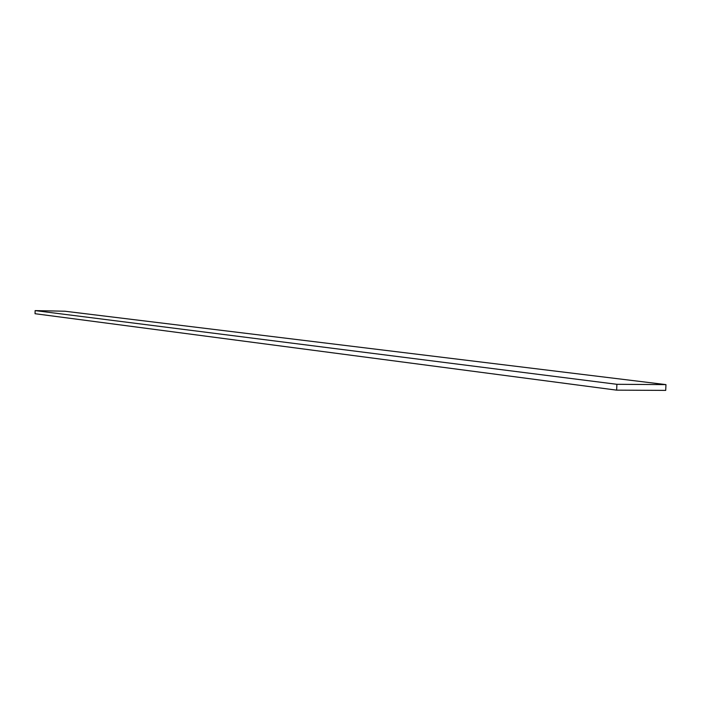 <?xml version="1.0" encoding="UTF-8"?>
<svg xmlns="http://www.w3.org/2000/svg" width="701" height="701" viewBox="0 0 701 701"><rect width="100%" height="100%" fill="white"/><g stroke="black" fill="none" stroke-linecap="round" stroke-linejoin="round"><path stroke-width="1.05" d="M35.138 310.604L35.05 313.715L616.652 390.15L665.713 390.396L665.95 384.612L64.86 311.218L35.138 310.604L616.889 384.306L616.652 390.15M665.95 384.612L616.889 384.306"/></g></svg>

